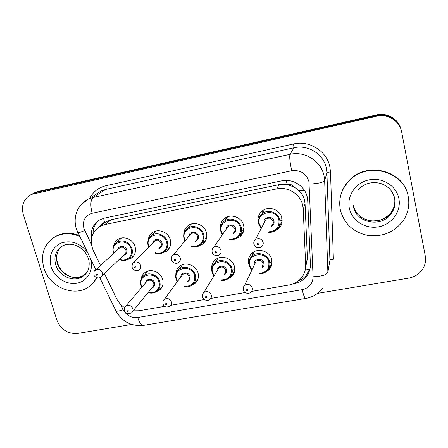 <?xml version="1.0" encoding="UTF-8"?>
<svg xmlns="http://www.w3.org/2000/svg" width="448" height="448" viewBox="0 0 448 448"><rect width="100%" height="100%" fill="white"/><g stroke="black" fill="none" stroke-linecap="round" stroke-linejoin="round"><path stroke-width="0.67" d="M141.036 279.569C141.327 276.567 142.671 274.187 145.062 272.44C150.802 268.055 160.888 272.11 162.686 279.552C163.71 283.937 162.602 287.493 159.359 290.22L155.915 291.911M175.846 274.383C175.857 270.962 177.178 268.206 179.827 266.129C185.702 261.352 196.314 265.39 198.066 273.101C199.03 277.385 197.949 280.913 194.818 283.702L191.408 285.538M234.752 268.923L233.94 269.371M211.742 269.343C211.288 265.429 212.537 262.214 215.482 259.694C221.48 254.464 232.702 258.462 234.416 266.482C235.312 270.626 234.27 274.114 231.297 276.942L227.954 278.947M272.037 261.363L270.497 262.466M248.881 264.454L248.718 263.878C247.822 259.655 248.931 256.082 252.056 253.154C258.154 247.374 270.099 251.3 271.762 259.678C272.591 263.648 271.617 267.064 268.839 269.92L265.63 272.082M113.708 245.666C114.324 242.844 115.836 240.688 118.255 239.198C124.057 235.48 133.308 239.635 135.111 246.792C136.237 251.681 134.915 255.5 131.141 258.255L127.058 259.762M148.226 239.921C148.635 236.639 150.198 234.114 152.914 232.338C158.883 228.306 168.549 232.478 170.307 239.87C171.377 244.686 170.061 248.511 166.354 251.345L162.142 253.025M206.724 237.283L205.85 237.636M183.77 234.377C183.803 230.524 185.371 227.506 188.468 225.322C194.606 220.926 204.758 225.103 206.472 232.758C207.48 237.479 206.175 241.293 202.569 244.205L198.223 246.086M243.908 229.454L242.183 230.401M220.528 229.13C219.89 224.588 221.362 220.931 224.946 218.165C231.246 213.338 241.97 217.493 243.639 225.45C244.574 230.042 243.314 233.822 239.854 236.802L235.368 238.941M282.15 220.982L278.253 229.107L273.65 231.549M258.804 224.218L258.272 222.572C257.331 217.857 258.698 213.959 262.371 210.879C268.822 205.52 280.23 209.625 281.848 217.935C282.716 222.354 281.518 226.078 278.253 229.107M271.947 263.917L271.09 264.41M243.275 232.103L242.486 232.434M282.128 219.789L280.75 220.321L282.128 219.789M281.618 224.022L280.14 224.857M305.614 267.456L307.406 258.558L305.054 203.89L304.567 200.351C303.666 196.694 301.84 193.508 299.096 190.792L294.459 187.214C292.572 184.845 290.125 183.904 287.129 184.386L286.266 180.398M251.72 291.396L289.066 284.978C293.754 284.127 297.662 282.005 300.793 278.617C304.181 274.764 305.805 270.262 305.659 265.104L303.206 209.054L302.714 205.386C300.446 194.219 287.907 186.295 276.651 188.899L104.821 224.571L100.072 226.302C91.437 232.12 89.191 240.246 93.324 250.69L100.436 265.339M287.129 184.386L294.459 187.214M286.765 184.458L279.026 184.643L111.087 219.733L104.608 222.432C102.631 222.902 101.265 224.078 100.52 225.96M133.162 310.834L139.082 310.755L164.713 306.354M171.002 305.273L204.372 299.533M210.75 298.435L245.241 292.51M104.429 273.566L116.659 298.749C118.479 302.422 121.139 305.39 124.634 307.658M262.142 213.763L262.175 211.03M190.529 225.008L190.68 224.207M225.775 219.296L225.982 217.515M252.93 254.307L252.784 252.571M217.269 259.342L217.274 258.535M31.567 194.354L36.025 192.545L376.555 115.562C387.29 112.907 398.916 119.778 401.24 130.172C398.916 119.778 387.29 112.907 376.555 115.562L36.025 192.545L31.567 194.354M33.639 193.284L38.069 191.486L376.522 114.89C387.184 112.252 398.72 119.073 401.033 129.399M292.936 283.931L294.022 283.741C298.738 282.884 302.652 280.734 305.754 277.29C308.974 273.532 310.52 269.175 310.386 264.208L307.72 200.71L307.238 197.086C305.021 186.06 292.678 178.265 281.574 180.858L104.541 218.064L100.038 219.688C93.195 223.832 90.345 230.087 91.476 238.454M131.622 324.43L77.666 333.452C67.822 334.09 60.889 329.633 56.868 320.079L23.307 214.603C21.006 205.262 23.71 198.531 31.427 194.426L376.594 116.239C387.789 113.456 399.846 121.01 401.671 131.981L425.292 256.049C425.97 259.801 425.505 263.43 423.886 266.93C420.756 273.034 415.643 276.774 408.542 278.152L317.509 293.362M93.016 233.671C93.061 228.245 95.026 223.804 98.902 220.349M310.061 268.559L305.754 275.996L302.646 278.65L298.379 280.874M340.368 210.062C338.285 198.873 341.337 188.989 349.53 180.41C367.293 161.224 404.544 171.354 408.251 196.801C409.707 205.05 408.184 212.766 403.698 219.951C394.934 231.974 383.057 237.16 368.066 235.502C353.416 232.366 344.187 223.888 340.368 210.062M340.183 197.882C341.376 191.05 344.512 185.091 349.586 179.995C367.242 160.927 404.258 170.867 408.117 196.14M96.701 277.642C94.78 281.495 92.07 284.603 88.564 286.966C73.926 297.483 49.258 286.91 43.87 267.994C40.298 254.122 44.134 243.667 55.367 236.622C62.944 232.865 71.036 232.798 79.643 236.432M53.312 237.843L56.095 236.124C63.246 232.546 70.935 232.316 79.156 235.441M96.975 277.738L92.025 284.15M305.054 203.89L303.206 209.054M305.25 269.937L309.814 269.321M299.096 190.792L304.382 190.31M104.608 222.432L103.583 218.294M279.026 184.643L276.651 188.899M307.406 258.558L305.659 265.104M111.087 219.733L104.821 224.571M38.069 191.486L33.953 193.614M376.522 114.89L376.594 116.239M120.501 304.259L123.133 309.68C126.459 315.51 131.331 318.125 137.749 317.52L302.148 289.671C309.159 287.974 312.805 283.674 313.079 276.752L308.946 181.636C306.202 173.404 300.457 169.781 291.715 170.75L92.165 213.265C85.081 215.6 82.32 220.651 83.894 228.402L91.37 244.233M80.797 205.027L88.239 199.158L93.1 197.495L290.024 154.347C304.78 150.758 321.188 161.095 324.038 175.812L324.643 180.645L326.911 172.794L326.34 168.185C323.635 154.146 308.034 144.323 293.972 147.773L105.689 189.414L101.024 191.022L96.785 193.721M89.835 198.145C93.279 191.638 98.627 187.505 105.874 185.73L293.563 143.954L293.972 147.773L290.024 154.347C289.324 156.666 289.884 162.137 291.715 170.75M77.65 232.344L77.868 232.786C78.887 232.747 81.178 231.997 84.728 230.535M293.563 143.954C309.333 140.062 326.855 151.094 329.862 166.846L330.501 172.015L333.385 259.286C331.38 259.37 330.226 259.711 329.924 260.316L326.911 172.794C327.236 172.39 328.429 172.133 330.501 172.015M309.266 184.078C318.136 183.59 323.26 182.448 324.643 180.645L327.88 272.21L329.924 260.316L328.322 269.634M92.165 213.265C90.182 205.335 90.496 200.077 93.1 197.495L105.689 189.414C106.271 188.821 106.333 187.594 105.874 185.73M115.556 310.122L116.021 311.069C117.219 311.427 119.588 310.962 123.133 309.68M137.749 317.52C139.395 322.728 141.277 325.349 143.399 325.388L143.55 325.36M302.148 289.671C303.514 295.271 304.69 298.2 305.676 298.446L305.738 298.435M313.079 276.752C321.642 276.41 326.581 274.893 327.88 272.21M294.112 283.45L294.022 283.741M258.737 223.961C257.902 219.783 259.106 216.328 262.354 213.595C268.078 208.802 278.258 212.447 279.703 219.845C280.482 223.793 279.406 227.108 276.483 229.807C274.226 231.678 271.594 232.506 268.593 232.288M261.167 228.57L258.754 224.022L261.162 228.581M268.822 231.812C276.147 231.241 279.513 227.354 278.914 220.17C276.438 207.67 255.83 211.831 259.33 224.006L261.414 228.099M264.158 222.874C262.679 216.843 272.787 215.018 273.991 221.133C274.4 223.546 273.526 225.338 271.376 226.509M271.863 225.495C273.073 224.409 273.521 223.065 273.202 221.458C271.712 218.159 269.382 217.336 266.202 218.999L264.695 221.861M263.122 242.25C263.48 244.009 262.993 245.482 261.671 246.658C260.954 248.298 256.351 247.884 255.584 246.747L254.066 244.44C253.574 242.497 254.027 240.85 255.416 239.518C258.905 237.72 261.47 238.633 263.122 242.25M257.158 244.401C257.908 245.274 258.423 245.174 258.703 244.11C257.953 243.236 257.438 243.337 257.158 244.401M280.924 223.087L281.988 222.51M263.099 212.262L263.021 210.414M264.314 209.675L264.236 210.23M281.316 219.072L281.96 218.462M282.139 219.934L280.403 221.094M253.893 243.992C253.529 242.194 254.033 240.699 255.416 239.518L264.673 221.9M249.094 265.586C248.298 261.85 249.278 258.681 252.034 256.088C257.449 250.925 268.094 254.414 269.584 261.867C270.323 265.412 269.45 268.453 266.963 270.995C264.718 273.028 262.125 273.969 259.185 273.812M259.386 273.347C266.314 272.664 269.45 268.951 268.806 262.209C266.33 250.13 246.198 253.898 249.665 265.686L251.961 269.931M254.414 264.779C252.756 258.894 262.769 257.09 263.995 263.082C264.393 265.306 263.626 266.986 261.682 268.128M262.125 267.131L263.211 263.424C261.632 260.109 259.274 259.353 256.138 261.156L254.89 263.777M243.466 289.946L243.348 289.548C242.995 287.941 243.404 286.58 244.574 285.46C248.002 283.522 250.589 284.368 252.342 287.991L252.308 290.181L251.171 292.018C248.545 294.566 243.925 293.02 243.522 290.119C243.062 288.182 243.415 286.63 244.574 285.46L254.873 263.816M247.979 289.974C247.246 289.128 246.742 289.218 246.473 290.237C247.212 291.082 247.71 290.998 247.979 289.974M271.858 260.092L271.348 260.411M253.926 252.319L253.865 251.877M385.885 185.842C390.572 188.955 393.484 193.178 394.626 198.514C395.578 203.862 394.498 208.818 391.384 213.377C381.92 228.06 356.154 223.289 353.461 206.573M349.362 208.303C346.612 195.916 355.723 182.498 369.085 179.85C382.407 177.01 396.519 185.892 398.882 198.626C401.447 211.327 391.826 224.47 378.655 226.811C365.518 229.342 351.915 220.741 349.362 208.303M394.75 199.203C395.158 203.924 393.999 208.264 391.266 212.234C381.864 226.839 356.244 222.102 353.562 205.475M220.842 231.392C219.946 227.091 221.194 223.602 224.588 220.931C230.182 216.614 239.742 220.31 241.231 227.394C242.071 231.487 240.946 234.858 237.843 237.507C234.73 239.506 231.89 240.15 229.331 239.45M229.617 239.008C237.39 239.126 240.99 235.362 240.43 227.713C237.826 215.426 217.795 219.47 221.385 231.448L222.65 234.354M225.977 229.538C225.478 223.972 234.517 223.121 235.642 228.654C236.079 231.218 235.122 233.033 232.775 234.097M233.442 233.066C234.713 232.002 235.183 230.642 234.836 228.973C233.414 225.809 231.174 224.963 228.122 226.425L226.682 228.514M221.038 250.208C221.424 252.028 220.92 253.518 219.526 254.666C216.653 257.102 212.122 254.43 212.212 252.392C211.725 250.298 212.206 248.623 213.662 247.38C216.994 245.801 219.458 246.747 221.038 250.208M215.04 252.353C215.785 253.21 216.283 253.114 216.535 252.067C215.79 251.21 215.292 251.306 215.04 252.353M227.013 217.594L227.046 217M243.975 228.273L243.281 228.609M183.988 238.622C183.03 234.226 184.296 230.731 187.79 228.133C193.245 224.207 202.289 227.914 203.818 234.73C204.719 238.941 203.56 242.334 200.334 244.922C198.996 246.574 196.022 247.044 191.419 246.316M191.727 245.93C198.346 248.024 204.988 241.685 203.006 235.054C200.284 222.964 180.802 226.895 184.481 238.683L185.231 240.632M188.938 236.219C189.05 231.101 197.254 230.86 198.352 235.967C198.811 238.661 197.792 240.475 195.294 241.422M196.101 240.408C197.422 239.366 197.898 237.994 197.534 236.286C196.157 233.24 194.001 232.372 191.072 233.677L189.784 235.211M180.225 257.93C180.645 259.79 180.13 261.285 178.69 262.405C176.126 264.802 171.405 261.856 171.612 260.103C171.125 257.897 171.634 256.211 173.141 255.041C176.333 253.635 178.696 254.598 180.225 257.93M174.199 260.058C174.938 260.904 175.42 260.814 175.65 259.79C174.91 258.944 174.429 259.034 174.199 260.058M205.408 238.218L206.59 238.011M148.126 245.655C147.118 241.198 148.383 237.703 151.939 235.183C157.242 231.582 165.855 235.29 167.429 241.87C168.381 246.159 167.205 249.564 163.895 252.078C161.258 253.87 158.2 254.173 154.739 252.986M155.053 252.644C161.683 255.321 168.739 249.01 166.6 242.189C163.772 230.294 144.816 234.119 148.574 245.722L148.988 246.915M152.936 242.872C153.429 238.146 160.989 238.302 162.07 243.079C162.557 245.874 161.498 247.682 158.883 248.511M159.79 247.526C161.146 246.518 161.633 245.14 161.241 243.404C159.902 240.458 157.819 239.574 155.002 240.755L153.888 241.892M140.638 265.418C141.075 267.31 140.566 268.806 139.093 269.892C136.618 272.199 132.02 269.186 132.21 267.585C131.858 264.953 132.384 263.256 133.801 262.489C136.87 261.229 139.149 262.203 140.638 265.418M134.579 267.54C135.313 268.369 135.783 268.279 135.99 267.271C135.257 266.442 134.786 266.532 134.579 267.54M113.4 246.394L117.006 242.071C123.782 239.473 128.783 241.724 132.009 248.814C133.017 253.165 131.841 256.564 128.475 259.011C125.787 260.742 122.69 260.898 119.19 259.482M119.498 259.185C126.101 262.338 133.448 256.088 131.169 249.138C128.24 237.429 109.788 241.153 113.624 252.577L113.814 253.165M117.902 249.452C118.636 245.05 125.681 245.476 126.762 250.001C127.277 252.874 126.185 254.666 123.486 255.382M101.73 276.142L124.477 254.436C125.849 253.456 126.33 252.084 125.922 250.326C124.611 247.47 122.595 246.579 119.879 247.649L118.927 248.517M102.206 272.686C102.676 274.602 102.166 276.086 100.682 277.138C98.252 279.378 93.738 276.276 93.957 274.842C93.638 272.087 94.186 270.385 95.603 269.735C98.549 268.593 100.75 269.573 102.206 272.686M96.13 274.798C96.858 275.615 97.317 275.526 97.502 274.54C96.774 273.722 96.314 273.806 96.13 274.798M94.142 271.432L118.899 248.545M212.055 272.311C211.193 268.442 212.218 265.227 215.13 262.674C220.455 258.003 230.457 261.559 231.986 268.694C232.786 272.39 231.862 275.492 229.197 278.012C226.391 280.067 223.636 280.834 220.937 280.308M221.178 279.888C228.491 279.776 231.834 276.158 231.19 269.035C228.603 257.152 209.02 260.814 212.57 272.412L214.133 275.688M217.078 270.878C216.261 265.367 225.35 264.387 226.514 269.886C226.946 272.244 226.106 273.946 223.989 275.005M224.566 273.997L225.68 272.3L225.719 270.228C224.207 267.042 221.945 266.252 218.926 267.854L217.694 269.87M203.862 292.46C207.15 290.741 209.63 291.62 211.305 295.098C211.674 296.733 211.26 298.099 210.067 299.191C207.698 301.689 202.944 299.746 202.698 297.226C202.222 295.226 202.608 293.636 203.862 292.46L217.672 269.909M206.864 297.074C206.13 296.24 205.643 296.324 205.402 297.326C206.136 298.161 206.623 298.077 206.864 297.074M176.002 278.858C175.09 274.882 176.142 271.645 179.166 269.142C184.386 264.886 193.833 268.475 195.406 275.335C196.269 279.149 195.3 282.29 192.506 284.766C190.4 286.636 187.533 287.235 183.91 286.563M184.173 286.188C191.761 286.602 195.238 283.097 194.6 275.677C191.901 263.978 172.838 267.546 176.478 278.964L177.526 281.406M180.824 276.942C180.578 271.807 188.916 271.393 190.047 276.5C190.506 278.975 189.61 280.689 187.348 281.652M188.048 280.655C189.19 279.664 189.588 278.393 189.241 276.847C187.779 273.778 185.601 272.961 182.7 274.4L181.552 275.951M164.326 299.275C167.485 297.741 169.87 298.648 171.483 301.991C171.881 303.671 171.455 305.049 170.212 306.118C166.354 307.72 163.979 307.054 163.078 304.125C162.59 302.025 163.005 300.412 164.326 299.275L181.53 275.985M166.97 303.962C166.247 303.145 165.777 303.223 165.553 304.209C166.281 305.026 166.751 304.942 166.97 303.962M140.711 280.739C141.182 278.544 142.318 276.791 144.116 275.486C149.212 271.578 158.194 275.178 159.802 281.798C160.72 285.706 159.729 288.87 156.834 291.29C154.409 293.138 151.474 293.586 148.025 292.622M148.294 292.292C154.678 294.448 161.011 288.506 158.984 282.139C156.178 270.626 137.626 274.092 141.344 285.342L142.033 287.084M145.566 282.951C145.706 278.169 153.434 278.141 154.549 282.946C155.042 285.51 154.095 287.218 151.726 288.086M132.653 311.461L152.516 287.118C153.703 286.143 154.106 284.866 153.731 283.287C152.32 280.325 150.214 279.49 147.42 280.784L146.39 281.988M124.516 308.073L125.927 305.917C128.962 304.534 131.258 305.458 132.826 308.683C133.252 310.402 132.821 311.78 131.538 312.827C127.87 314.35 125.558 313.678 124.6 310.817C124.197 308.381 124.639 306.746 125.927 305.917L146.362 282.022M128.251 310.649C127.529 309.842 127.07 309.921 126.874 310.884C127.59 311.69 128.05 311.612 128.251 310.649M55.703 264.846C53.598 256.57 55.843 250.292 62.446 246.008C71.641 240.811 85.098 247.509 88.469 258.933C90.322 264.432 88.049 270.872 87.707 270.922C87.13 272.535 85.428 274.422 82.6 276.578C73.679 282.727 58.895 276.242 55.703 264.846M90.642 259.006C93.974 270.11 87.433 281.378 76.899 283.209C66.416 285.197 54.421 277.474 51.066 266.588C48.485 255.752 51.761 247.918 60.9 243.085C70.941 239.887 79.694 242.81 87.158 251.86M85.333 274.355L84.112 275.223C75.236 281.35 60.525 274.904 57.355 263.558C55.468 256.642 56.924 250.936 61.718 246.439M87.707 270.922L82.6 276.578L84.112 275.223C78.394 277.844 73.573 278.141 69.647 276.119C63.84 273.638 59.836 269.354 57.624 263.267M159.359 290.22L162.271 286.49M194.818 283.702L198.005 278.919M231.297 276.942L234.64 270.788M268.839 269.92L272.07 262.007M131.141 258.255L133.924 255.483M166.354 251.345L169.557 247.71M202.569 244.205L206.198 239.361M239.854 236.802L243.785 230.283M106.422 221.446L100.072 226.302M35.571 192.287L31.427 194.426M96.69 193.777L88.239 199.158C84.426 201.118 81.346 203.879 79.005 207.446C77.823 209.098 76.759 211.568 75.818 214.838C74.805 219.582 74.978 224.302 76.334 228.99L95.788 269.567M99.73 277.642L116.021 311.069C122.097 321.686 131.219 326.458 143.399 325.388L305.676 298.446C312.749 297.198 318.422 293.726 322.7 288.025M306.214 275.492L305.754 277.29M276.483 229.807C273.7 231.823 271.068 232.658 268.582 232.316M264.202 210.291L264.281 209.692M258.759 224.028C257.947 219.716 259.146 216.238 262.354 213.595L264.634 209.524M254.257 251.664L252.034 256.088C249.312 258.591 248.338 261.789 249.122 265.675L251.748 270.379M349.53 180.41L349.586 179.995M358.406 189.302C361.379 186.357 364.974 184.307 369.197 183.159C373.33 182.269 377.406 182.454 381.427 183.725C388.707 186.542 393.159 191.537 394.783 198.716C395.651 204.075 394.514 208.958 391.384 213.377L391.266 212.234C387.492 216.742 383.186 219.514 378.353 220.545L372.131 220.987C367.086 220.562 362.734 218.691 359.083 215.365M222.359 234.78L220.858 231.465C219.996 226.996 221.239 223.485 224.588 220.931L227.601 216.782M226.66 228.547L213.662 247.38M184.923 241.002L183.999 238.7C183.316 233.537 184.576 230.014 187.79 228.133L191.453 223.955M189.756 235.245L173.141 255.041M148.674 247.24L148.126 245.739C147.571 240.111 148.842 236.594 151.939 235.183L156.162 231.017M153.86 241.926L133.801 262.489M113.501 253.45L113.21 252.594C111.804 246.602 114.974 243.096 117.006 242.071L121.705 237.955M218.002 258.194L215.13 262.674C212.257 265.11 211.238 268.352 212.072 272.406L213.886 276.086M182.616 264.65L179.166 269.142C176.366 270.995 175.314 274.266 176.014 278.958L177.262 281.758M148.081 271.018L144.116 275.486C141.378 276.926 140.308 280.213 140.913 285.337L141.764 287.403M55.367 236.622L56.095 236.124M59.315 249.06L57.842 251.798C56.498 255.175 56.398 258.916 57.546 263.015"/></g></svg>
